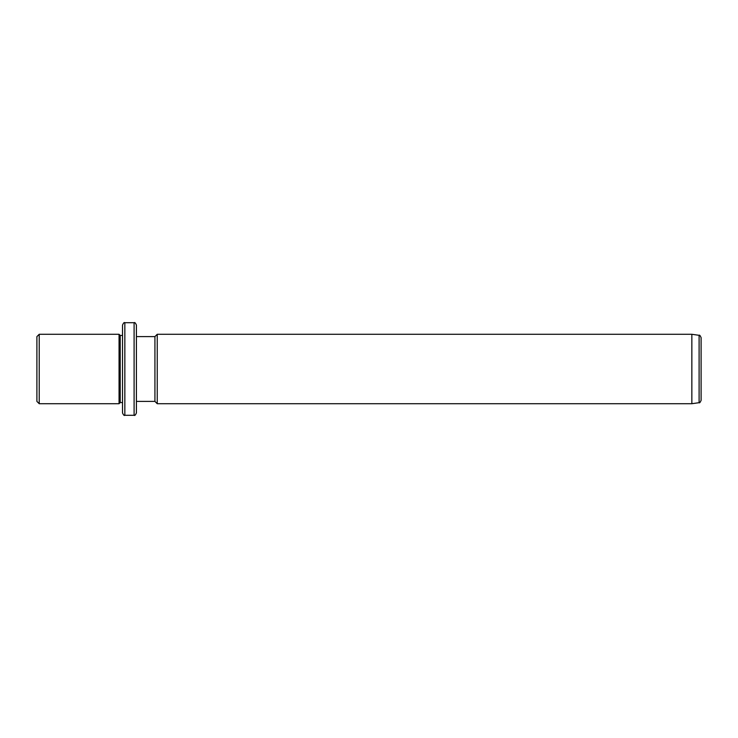 <?xml version="1.0" encoding="UTF-8"?>
<svg xmlns="http://www.w3.org/2000/svg" width="738" height="738" viewBox="0 0 738 738"><rect width="100%" height="100%" fill="white"/><g stroke="black" fill="none" stroke-linecap="round" stroke-linejoin="round"><path stroke-width="1.11" d="M36.9 401.398L36.9 336.602L39.215 334.286L39.215 403.714L36.9 401.398M122.526 402.561L120.211 402.561L119.058 403.714L119.058 334.286L39.215 334.286M120.211 402.561L120.211 335.439L119.058 334.286M122.526 347.921L122.526 325.024C123.504 322.893 124.279 322.128 124.842 322.718L124.842 415.282C124.279 415.872 123.504 415.107 122.526 412.976L122.526 347.921M134.104 322.718L134.104 415.282C134.667 415.872 135.432 415.107 136.41 412.976L136.41 325.024C135.432 322.893 134.667 322.128 134.104 322.718L124.842 322.718M136.41 353.465L136.41 336.602L154.925 336.602L157.24 334.286L157.24 403.714L154.925 401.398L154.925 336.602M691.847 334.286L699.107 335.31L699.107 402.69L691.847 403.714L691.847 334.286L157.24 334.286M699.107 402.69C699.476 403.262 700.141 402.496 701.1 400.402L701.1 337.598C700.141 335.504 699.476 334.738 699.107 335.31M119.058 403.714L39.215 403.714M122.526 335.439L120.211 335.439M134.104 415.282L124.842 415.282M154.925 401.398L136.41 401.398M691.847 403.714L157.24 403.714"/></g></svg>
